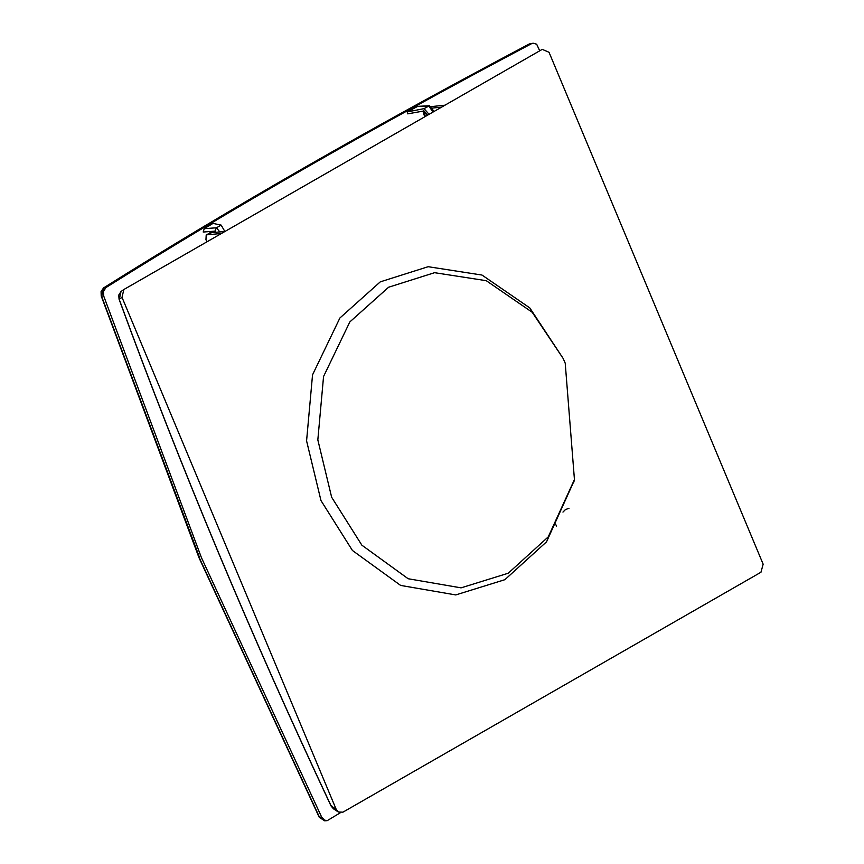 <?xml version="1.0" encoding="UTF-8"?>
<svg xmlns="http://www.w3.org/2000/svg" width="864" height="864" viewBox="0 0 864 864"><rect width="100%" height="100%" fill="white"/><g stroke="black" fill="none" stroke-linecap="round" stroke-linejoin="round"><path stroke-width="1.3" d="M331.549 805.615L333.364 808.736L338.353 812.02L342.932 812.171L760.968 572.238L763.15 564.17L549.029 52.283L542.246 49.367L224.953 231.476L209.736 232.859M338.353 812.02L336.15 809.255L122.018 297.356L123.844 289.526L121.025 291.503L119.459 298.598M123.844 289.526L224.953 231.476M333.364 808.736L331.031 805.939C250.808 635.396 180.155 466.484 119.059 299.203L118.757 295.078L121.025 291.503M445.003 105.181L430.877 106.65M441.493 107.19L432.022 108.076M562.961 512.082L565.391 509.63L569.009 508.259M211.162 232.891L206.215 234.868L221.454 233.485M508.248 573.221L548.251 536.879L574.441 479.552L565.218 363.193L563.155 358.452L532.202 312.271L486.281 280.692L434.592 272.689L388.616 287.226L349.834 321.937L323.557 376.499L317.833 439.906L331.646 497.254L361.865 545.184L408.154 578.74L461.063 587.855L508.248 573.221M563.155 358.452L529.826 307.94L482.004 275.054L428.166 266.706L380.29 281.848L339.898 317.995L312.541 374.825L306.58 440.856L320.976 500.569L352.436 550.487L400.637 585.425L455.738 594.929L504.878 579.69L546.534 541.836L574.128 480.827M425.336 116.467L423.468 110.43M424.202 112.19L427.356 115.312M424.937 116.694L422.95 111.143M533.131 43.2L531.382 43.762C374.641 126.652 232.816 207.922 105.926 287.582L103.421 291.557L103.658 295.909L101.542 296.147L103.81 287.82C230.699 208.181 372.481 126.932 529.178 44.064L533.131 43.2L536.663 44.204L539.719 50.814M206.215 234.868L205.956 239.652L206.874 241.855M221.141 225.104L216.464 227.783L204.217 228.69L213.03 223.398L221.141 225.104L224.867 231.487M219.802 231.952L216.464 227.783L214.898 231.152L203.202 232.038L204.217 228.69M427.496 115.225L424.062 110.938L407.754 113.854L407.203 111.942L424.051 108.637L429.052 114.34M424.051 108.637L429.44 105.743L417.776 106.348L407.203 111.942M429.44 105.743L434.095 111.445M422.95 111.208L424.71 116.824M531.382 43.762L528.93 44.183M105.926 287.582L103.334 288.155M103.658 295.909L201.452 557.712L321.646 817.096L319.475 817.214L324.626 820.8L319.237 817.258L199.044 557.82L101.207 295.963L101.077 291.514L103.572 287.917C230.504 208.246 372.319 126.976 529.038 44.096L530.885 43.502M321.646 817.096L324.508 820.13L327.251 820.638L340.351 812.743M555.39 523.994L556.643 526.09M122.018 297.356L119.2 299.333C180.274 466.571 250.916 635.44 331.117 805.939L336.15 809.255M206.831 234.684L209.995 232.87M215.87 232.319L214.898 231.152M199.498 557.366L101.542 296.147M433.058 112.039L428.717 105.959L416.966 106.585M319.475 817.214L199.346 557.885M573.815 482.134L574.441 479.552M324.626 820.8L326.83 820.681"/></g></svg>
